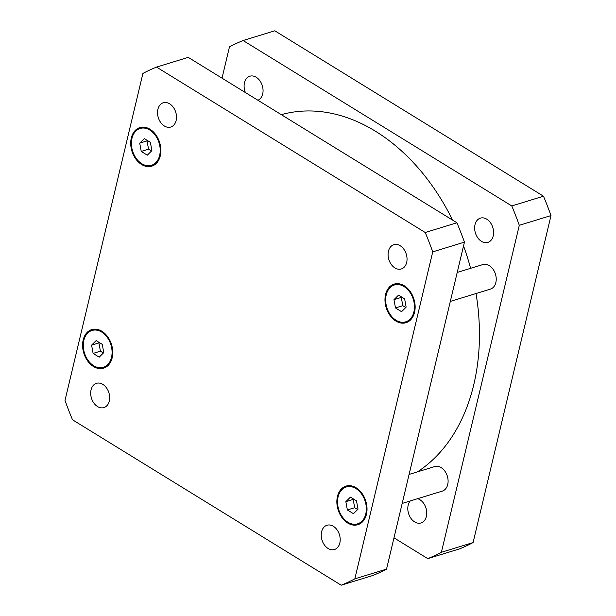 <?xml version="1.0" encoding="UTF-8"?>
<svg xmlns="http://www.w3.org/2000/svg" width="616" height="616" viewBox="0 0 616 616"><rect width="100%" height="100%" fill="white"/><g stroke="black" fill="none" stroke-linecap="round" stroke-linejoin="round"><path stroke-width="0.92" d="M409.093 474.428L434.727 466.566A12.844 9.24 72.9 0 1 447.332 476.137A12.844 9.24 72.9 0 1 442.265 491.121L402.179 503.426M457.211 272.434L482.852 264.564A12.844 9.24 72.9 0 1 495.457 274.135A12.844 9.24 72.9 0 1 490.39 289.127L450.304 301.424M417.602 498.69A12.697 9.132 72.9 0 1 426.395 516.431A12.697 9.132 72.9 0 1 421.013 522.961A12.697 9.132 72.9 0 1 410.995 518.441A12.697 9.132 72.9 0 1 408.169 505.212A12.697 9.132 72.9 0 1 410.218 500.962M493.239 235.882A12.697 9.132 72.9 0 1 487.849 242.404A12.697 9.132 72.9 0 1 477.831 237.884A12.697 9.132 72.9 0 1 475.013 224.655A12.697 9.132 72.9 0 1 480.395 218.133A12.697 9.132 72.9 0 1 490.413 222.653A12.697 9.132 72.9 0 1 493.239 235.882M245.407 92.562A12.697 9.132 72.9 0 1 244.467 82.729A12.697 9.132 72.9 0 1 249.857 76.207A12.697 9.132 72.9 0 1 259.867 80.727A12.697 9.132 72.9 0 1 262.693 93.955A12.697 9.132 72.9 0 1 257.911 100.262M243.097 40.525L274.798 30.8L543.489 196.211A275.275 197.944 72.9 0 1 550.997 215.577L473.096 542.557A275.275 197.944 72.9 0 1 459.467 548.91L427.766 558.635A275.275 197.944 -107.1 0 0 441.395 552.283L519.296 225.302A275.275 197.944 -107.1 0 0 511.796 205.944L243.097 40.525A275.275 197.944 -107.1 0 0 229.468 46.878L222.014 78.163M393.986 537.837L427.766 558.635M417.417 471.879A192.692 138.561 -107.1 0 0 473.758 384.738A192.692 138.561 -107.1 0 0 476.037 293.532M470.593 268.33A192.692 138.561 -107.1 0 0 463.532 245.907M452.552 220.081A192.692 138.561 -107.1 0 0 281.312 114.661M441.395 552.283L473.096 542.557M511.796 205.944L543.489 196.211M519.296 225.302L550.997 215.577M91.068 389.851A12.697 9.132 72.9 0 1 96.458 383.321A12.697 9.132 72.9 0 1 108.909 392.777A12.697 9.132 72.9 0 1 103.904 407.592A12.697 9.132 72.9 0 1 93.886 403.08A12.697 9.132 72.9 0 1 91.068 389.851M157.904 109.294A12.697 9.132 72.9 0 1 163.294 102.772A12.697 9.132 72.9 0 1 175.745 112.228A12.697 9.132 72.9 0 1 170.74 127.042A12.697 9.132 72.9 0 1 160.722 122.522A12.697 9.132 72.9 0 1 157.904 109.294M388.45 251.22A12.697 9.132 72.9 0 1 393.832 244.698A12.697 9.132 72.9 0 1 406.283 254.154A12.697 9.132 72.9 0 1 401.286 268.969A12.697 9.132 72.9 0 1 391.268 264.449A12.697 9.132 72.9 0 1 388.45 251.22M321.606 531.777A12.697 9.132 72.9 0 1 326.996 525.248A12.697 9.132 72.9 0 1 339.447 534.703A12.697 9.132 72.9 0 1 334.45 549.518A12.697 9.132 72.9 0 1 324.432 545.006A12.697 9.132 72.9 0 1 321.606 531.777M393.971 299.661L398.544 295.126L404.627 298.868L406.144 307.153L401.57 311.696L395.487 307.946L393.971 299.661L401.286 297.42L402.802 305.705L405.767 307.53M395.487 307.946L402.802 305.705M139.716 143.135L144.29 138.6L150.373 142.342L151.89 150.627L147.316 155.17L141.233 151.421L139.716 143.135L147.031 140.895L148.548 149.18L151.513 151.005M141.233 151.421L148.548 149.18M91.592 345.137L96.165 340.594L102.248 344.344L103.765 352.629L99.191 357.165L93.108 353.422L91.592 345.137L98.906 342.889L100.423 351.174L103.388 352.999M93.108 353.422L100.423 351.174M345.853 501.663L350.419 497.12L356.502 500.87L358.019 509.155L353.453 513.69L347.362 509.948L345.853 501.663L353.168 499.414L354.677 507.7L357.642 509.524M347.362 509.948L354.677 507.7M83.845 340.363A19.273 13.852 -107.1 0 0 88.134 360.445A19.273 13.852 -107.1 0 0 103.334 367.305A19.273 13.852 -107.1 0 0 110.926 344.814A19.273 13.852 -107.1 0 0 92.023 330.461A19.273 13.852 -107.1 0 0 83.845 340.363M83.191 339.963A20.189 14.515 72.9 0 1 91.761 329.583A20.189 14.515 72.9 0 1 111.558 344.621A20.189 14.515 72.9 0 1 103.604 368.183A20.189 14.515 72.9 0 1 87.672 360.999A20.189 14.515 72.9 0 1 83.191 339.963M386.224 294.895A19.273 13.852 -107.1 0 0 390.513 314.969A19.273 13.852 -107.1 0 0 405.713 321.829A19.273 13.852 -107.1 0 0 413.305 299.345A19.273 13.852 -107.1 0 0 394.409 284.985A19.273 13.852 -107.1 0 0 386.224 294.895M385.57 294.486A20.189 14.515 72.9 0 1 394.14 284.107A20.189 14.515 72.9 0 1 413.937 299.153A20.189 14.515 72.9 0 1 405.983 322.707A20.189 14.515 72.9 0 1 390.059 315.523A20.189 14.515 72.9 0 1 385.57 294.486M131.97 138.369A19.273 13.852 -107.1 0 0 136.251 158.443A19.273 13.852 -107.1 0 0 151.451 165.304A19.273 13.852 -107.1 0 0 159.051 142.82A19.273 13.852 -107.1 0 0 140.148 128.459A19.273 13.852 -107.1 0 0 131.97 138.369M131.308 137.961A20.189 14.515 72.9 0 1 139.878 127.581A20.189 14.515 72.9 0 1 159.683 142.627A20.189 14.515 72.9 0 1 151.721 166.181A20.189 14.515 72.9 0 1 135.797 158.997A20.189 14.515 72.9 0 1 131.308 137.961M338.099 496.889A19.273 13.852 -107.1 0 0 342.388 516.97A19.273 13.852 -107.1 0 0 357.588 523.831A19.273 13.852 -107.1 0 0 365.18 501.339A19.273 13.852 -107.1 0 0 346.284 486.987A19.273 13.852 -107.1 0 0 338.099 496.889M337.445 496.488A20.189 14.515 72.9 0 1 346.015 486.109A20.189 14.515 72.9 0 1 365.812 501.147A20.189 14.515 72.9 0 1 357.858 524.709A20.189 14.515 72.9 0 1 341.934 517.517A20.189 14.515 72.9 0 1 337.445 496.488M354.831 578.847A275.275 197.944 72.9 0 1 341.202 585.2L72.511 419.789A275.275 197.944 72.9 0 1 65.003 400.423L142.904 73.443A275.275 197.944 72.9 0 1 156.533 67.09L425.233 232.501A275.275 197.944 72.9 0 1 432.732 251.867L354.831 578.847L386.532 569.122L464.433 242.134A275.275 197.944 -107.1 0 0 456.926 222.776L188.234 57.365L156.533 67.09M341.202 585.2L372.903 575.475A275.275 197.944 -107.1 0 0 386.532 569.122M456.926 222.776L425.233 232.501M464.433 242.134L432.732 251.867M103.334 367.305L107.469 366.035M92.023 330.461L96.165 329.19M405.713 321.829L409.848 320.559M394.409 284.985L398.544 283.714M151.451 165.304L155.594 164.033M140.148 128.459L144.283 127.189M357.588 523.831L361.723 522.561M346.284 486.987L350.419 485.716"/></g></svg>

